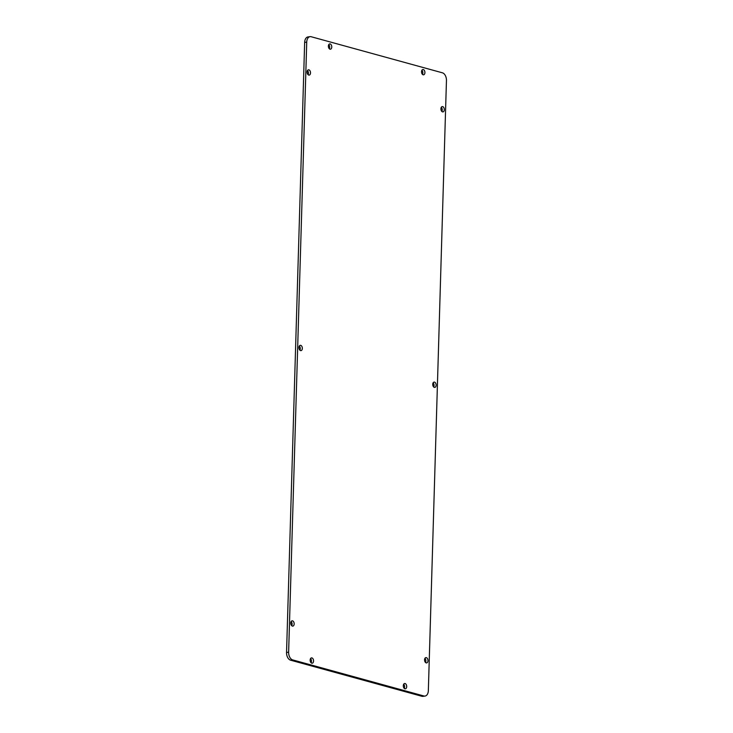 <?xml version="1.0" encoding="UTF-8"?>
<svg xmlns="http://www.w3.org/2000/svg" width="733" height="733" viewBox="0 0 733 733"><rect width="100%" height="100%" fill="white"/><g stroke="black" fill="none" stroke-linecap="round" stroke-linejoin="round"><path stroke-width="1.1" d="M310.068 36.65A6.698 4.178 82.3 0 1 311.159 36.732L442.411 72.814A6.698 4.178 -97.7 0 1 446.452 80.538L428.347 690.596A6.698 4.178 -97.7 0 1 425.012 696.066A6.698 4.178 -97.7 0 1 423.912 695.993L292.669 659.902A6.698 4.178 -97.7 0 1 288.628 652.178L306.733 42.12L304.653 42.404A6.698 4.178 82.3 0 1 307.988 36.934L310.068 36.65A6.698 4.178 82.3 0 0 306.733 42.12M331.765 47.022A2.675 1.668 -97.7 0 1 330.436 49.212A2.675 1.668 -97.7 0 1 328.421 46.784A2.675 1.668 -97.7 0 1 329.713 43.907A2.675 1.668 -97.7 0 1 331.765 47.022M310.508 72.924A2.675 1.668 -97.7 0 1 309.179 75.114A2.675 1.668 -97.7 0 1 307.164 72.686A2.675 1.668 -97.7 0 1 308.456 69.8A2.675 1.668 -97.7 0 1 310.508 72.924M444.308 109.712A2.675 1.668 -97.7 0 1 442.97 111.902A2.675 1.668 -97.7 0 1 440.954 109.464A2.675 1.668 -97.7 0 1 442.246 106.587A2.675 1.668 -97.7 0 1 444.308 109.712M313.55 661.019A2.675 1.668 -97.7 0 1 312.212 663.209A2.675 1.668 -97.7 0 1 310.196 660.772A2.675 1.668 -97.7 0 1 311.488 657.895A2.675 1.668 -97.7 0 1 313.55 661.019M424.92 72.631A2.675 1.668 -97.7 0 1 423.582 74.821A2.675 1.668 -97.7 0 1 421.567 72.393A2.675 1.668 -97.7 0 1 422.859 69.516A2.675 1.668 -97.7 0 1 424.92 72.631M302.335 348.432A2.675 1.668 -97.7 0 1 301.006 350.621A2.675 1.668 -97.7 0 1 298.982 348.193A2.675 1.668 -97.7 0 1 300.283 345.316A2.675 1.668 -97.7 0 1 302.335 348.432M294.162 623.939A2.675 1.668 -97.7 0 1 292.824 626.129A2.675 1.668 -97.7 0 1 290.809 623.701A2.675 1.668 -97.7 0 1 292.101 620.824A2.675 1.668 -97.7 0 1 294.162 623.939M436.126 385.219A2.675 1.668 -97.7 0 1 434.797 387.409A2.675 1.668 -97.7 0 1 432.772 384.972A2.675 1.668 -97.7 0 1 434.073 382.095A2.675 1.668 -97.7 0 1 436.126 385.219M427.953 660.726A2.675 1.668 -97.7 0 1 426.615 662.916A2.675 1.668 -97.7 0 1 424.599 660.488A2.675 1.668 -97.7 0 1 425.9 657.602A2.675 1.668 -97.7 0 1 427.953 660.726M406.696 686.629A2.675 1.668 -97.7 0 1 405.358 688.818A2.675 1.668 -97.7 0 1 403.342 686.381A2.675 1.668 -97.7 0 1 404.643 683.504A2.675 1.668 -97.7 0 1 406.696 686.629M425.012 696.066L422.932 696.35A6.698 4.178 -97.7 0 1 421.841 696.268L290.589 660.186A6.698 4.178 -97.7 0 1 286.548 652.462L304.653 42.404M328.76 44.631A2.675 1.668 -97.7 0 1 329.694 47.306A2.675 1.668 -97.7 0 1 329.319 48.772M307.503 70.533A2.675 1.668 -97.7 0 1 308.437 73.208A2.675 1.668 -97.7 0 1 308.062 74.665M441.293 107.311A2.675 1.668 -97.7 0 1 442.228 109.987A2.675 1.668 -97.7 0 1 441.852 111.453M310.535 658.619A2.675 1.668 -97.7 0 1 311.47 661.294A2.675 1.668 -97.7 0 1 311.094 662.76M421.906 70.24A2.675 1.668 -97.7 0 1 422.84 72.915A2.675 1.668 -97.7 0 1 422.465 74.381M299.321 346.04A2.675 1.668 -97.7 0 1 300.264 348.716A2.675 1.668 -97.7 0 1 299.889 350.182M291.148 621.547A2.675 1.668 -97.7 0 1 292.082 624.223A2.675 1.668 -97.7 0 1 291.707 625.689M433.111 382.818A2.675 1.668 -97.7 0 1 434.055 385.494A2.675 1.668 -97.7 0 1 433.679 386.96M424.938 658.335A2.675 1.668 -97.7 0 1 425.873 661.01A2.675 1.668 -97.7 0 1 425.497 662.467M403.681 684.228A2.675 1.668 -97.7 0 1 404.616 686.903A2.675 1.668 -97.7 0 1 404.24 688.369M288.628 652.178L286.548 652.462M292.669 659.902L290.589 660.186M423.912 695.993L421.841 696.268"/></g></svg>
